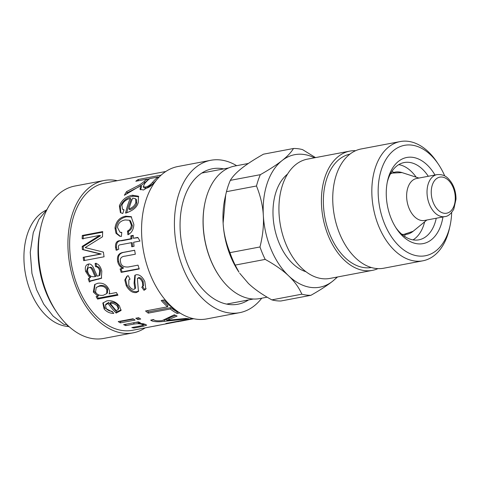 <?xml version="1.0" encoding="UTF-8"?>
<svg xmlns="http://www.w3.org/2000/svg" width="480" height="480" viewBox="0 0 480 480"><rect width="100%" height="100%" fill="white"/><g stroke="black" fill="none" stroke-linecap="round" stroke-linejoin="round"><path stroke-width="0.72" d="M68.958 326.514L67.896 326.352L66.39 324.234M47.154 209.25L38.958 219.324L33.282 232.572L30.234 252.306L31.95 273.462L36.582 289.698L43.77 304.23L53.034 316.05L63.798 324.348L65.418 324.582L66.492 324.174M392.226 170.922A52.446 33.498 -100.7 0 1 393.264 172.278M405.102 234.78A52.446 33.498 -100.7 0 1 404.628 236.418M377.958 268.632A60.69 38.76 -100.7 0 1 372.414 270.366L329.928 278.418A60.69 38.76 -100.7 0 1 280.554 226.002A60.69 38.76 -100.7 0 1 307.338 159.156L349.824 151.11A60.69 38.76 -100.7 0 1 355.614 150.696M387.27 182.22A39.336 25.122 -100.7 0 1 404.214 162.54A39.336 25.122 -100.7 0 1 414.378 163.758A39.336 25.122 -100.7 0 1 428.292 176.28M436.242 218.238A39.336 25.122 -100.7 0 1 418.86 239.832A39.336 25.122 -100.7 0 1 395.892 227.712M434.982 175.014A43.83 27.99 79.3 0 0 418.098 158.832A43.83 27.99 79.3 0 0 387.558 180.84A43.83 27.99 79.3 0 0 396.66 228.894A43.83 27.99 79.3 0 0 442.932 216.972M451.674 212.484A56.196 35.886 -100.7 0 1 450.036 225.798A56.196 35.886 -100.7 0 1 406.224 251.61A56.196 35.886 -100.7 0 1 378.714 181.848A56.196 35.886 -100.7 0 1 418.992 147.072A56.196 35.886 -100.7 0 1 438.366 164.196A56.196 35.886 -100.7 0 1 444.756 175.992M398.766 164.628A39.336 25.122 -100.7 0 1 400.728 165.066A39.336 25.122 -100.7 0 1 403.092 165.894A39.336 25.122 -100.7 0 1 416.166 177.174M424.626 221.844A39.336 25.122 -100.7 0 1 414.69 238.752A39.336 25.122 -100.7 0 1 413.022 239.88M438.366 164.196L436.842 161.934A60.69 38.76 79.3 0 0 415.914 143.436A60.69 38.76 79.3 0 0 400.242 141.558A60.69 38.76 79.3 0 0 373.458 208.398A60.69 38.76 79.3 0 0 422.832 260.814A60.69 38.76 79.3 0 0 449.442 228.462L450.036 225.798M422.832 260.814L383.748 268.218A60.69 38.76 -100.7 0 1 334.368 215.808A60.69 38.76 -100.7 0 1 361.152 148.962L400.242 141.558M371.358 267.51A57.69 36.846 -100.7 0 1 324.918 217.596A57.69 36.846 -100.7 0 1 349.884 154.152M372.414 270.366A60.69 38.76 -100.7 0 1 323.04 217.95A60.69 38.76 -100.7 0 1 349.824 151.11M248.328 163.47L234.708 166.056A67.434 43.068 79.3 0 0 205.14 202.002A67.434 43.068 79.3 0 0 219.144 275.922A67.434 43.068 79.3 0 0 259.806 298.566L267.126 297.174M225.684 195L224.964 198.246A67.434 43.068 79.3 0 0 223.116 223.134A67.434 43.068 79.3 0 0 238.968 272.166L235.182 265.092A74.178 47.37 -100.7 0 1 229.962 252.648C225.93 242.646 223.644 232.806 223.116 223.134L225.684 195L226.464 191.682L256.488 185.994C260.52 195.996 262.8 205.836 263.334 215.514C263.916 225.18 262.8 235.662 259.986 246.96L229.962 252.648M205.14 202.002L205.038 202.446A66.684 42.588 79.3 0 0 218.886 275.544L219.144 275.922M46.14 210.186A59.94 38.28 79.3 0 0 25.536 274.314A59.94 38.28 79.3 0 0 68.166 326.46M235.182 265.092L265.206 259.404A74.178 47.37 -100.7 0 1 259.986 246.96M265.206 259.404C275.028 264.828 282.84 270.306 288.624 275.826A67.434 43.068 -100.7 0 1 263.334 215.514A67.434 43.068 -100.7 0 1 282.012 160.614A67.434 43.068 -100.7 0 1 314.454 157.812M337.044 277.068A67.434 43.068 -100.7 0 1 332.598 281.25A67.434 43.068 -100.7 0 1 288.624 275.826C294.462 281.34 298.872 287.46 301.854 294.186L271.83 299.874C262.002 294.444 254.196 288.972 248.406 283.446L239.724 273.288M306.012 271.746A52.446 33.498 -100.7 0 1 274.392 227.166A52.446 33.498 -100.7 0 1 287.52 174.108M412.59 180.366A21.354 13.638 -100.7 0 1 416.628 178.488L437.022 174.624A21.354 13.638 79.3 0 0 432.984 176.508A21.354 13.638 79.3 0 0 428.406 201.474A21.354 13.638 79.3 0 0 444.966 216.588L424.578 220.452A21.354 13.638 -100.7 0 1 408.012 205.338A21.354 13.638 -100.7 0 1 412.59 180.366M293.49 148.494C291.12 152.418 287.292 156.462 282.012 160.614C276.774 164.766 269.55 169.452 260.34 174.672L230.316 180.36C232.686 176.436 236.508 172.392 241.794 168.234C247.026 164.088 254.25 159.402 263.466 154.182L293.49 148.494A74.178 47.37 -100.7 0 1 302.556 149.61L315.522 157.608M271.83 299.874A74.178 47.37 -100.7 0 0 280.902 300.99L310.926 295.302A74.178 47.37 -100.7 0 1 301.854 294.186M310.926 295.302C320.136 290.082 327.36 285.396 332.598 281.25L337.56 276.972M256.488 185.994A74.178 47.37 -100.7 0 1 260.34 174.672M226.464 191.682A74.178 47.37 -100.7 0 1 230.316 180.36M158.154 325.434L152.766 326.43M165.816 171.48L104.718 183.054A74.928 47.85 79.3 0 0 71.652 265.578A74.928 47.85 79.3 0 0 132.612 330.288L177.378 321.684A74.928 47.85 -100.7 0 1 177.3 321.696L168.462 323.37A74.928 47.85 -100.7 0 1 165.876 323.514L190.866 318.78A74.928 47.85 79.3 0 0 193.224 318.654L190.902 319.098A74.928 47.85 79.3 0 0 190.956 319.092L193.572 318.684M145.356 324.336L143.232 324.786M138.306 322.29L135.318 322.434M133.992 327.168L134.022 328.014A74.928 47.85 -100.7 0 1 131.832 327.576L140.814 325.878L143.232 325.05L142.104 324.402C139.956 323.622 137.208 323.52 133.848 324.084L125.772 325.614A74.928 47.85 -100.7 0 1 123.63 324.648L138.396 321.852A74.928 47.85 79.3 0 0 140.328 322.728L138.24 323.124A74.928 47.85 79.3 0 0 138.288 323.142L144.72 324.132L146.688 325.14L143.118 326.292L134.022 328.014M138.342 321.858L138.24 323.124M125.88 324.222L125.772 325.614M139.092 318.006L137.628 317.892M138.126 318.186L137.91 319.56A74.928 47.85 -100.7 0 1 135.798 318.24L138.63 317.706A74.928 47.85 79.3 0 0 140.742 319.026L137.91 319.56M133.464 319.074L120.564 321.516L120.072 321.222M120.564 321.516L120.348 322.89A74.928 47.85 -100.7 0 1 118.236 321.57L133.002 318.768A74.928 47.85 79.3 0 0 135.114 320.088L120.348 322.89M106.74 293.616L107.478 292.758L107.58 288.972C105.978 286.086 103.398 284.97 99.84 285.624L96.21 287.502L95.562 292.002C96.924 294.666 99.504 295.758 103.29 295.278L106.74 293.616L106.83 289.728C105.204 286.788 102.612 285.642 99.054 286.29L96.21 287.502M117.534 294.51L98.226 298.164L97.164 296.37M98.226 298.164L97.548 299.058A74.928 47.85 -100.7 0 1 96.102 296.574L97.98 296.214L98.682 295.368L94.092 291.348L95.04 284.274M98.652 295.308L97.95 296.154L93.348 292.098L94.638 284.556L97.77 283.248C102.774 282.6 106.428 284.538 108.738 289.044C109.734 291.024 109.836 292.626 109.05 293.85A74.928 47.85 79.3 0 0 109.086 293.91L116.394 292.53A74.928 47.85 79.3 0 0 117.942 295.194L97.548 299.058M83.142 239.046L83.286 235.836L102.666 232.164M84.63 260.514L84.132 257.244L101.208 254.01L83.352 249.648L83.184 246.552L100.494 235.758L99.516 235.446L82.158 238.734A74.928 47.85 -100.7 0 1 82.308 235.458L102.702 231.594A74.928 47.85 79.3 0 0 102.516 236.76L85.23 247.536A74.928 47.85 79.3 0 0 85.236 247.608L103.392 252.102A74.928 47.85 79.3 0 0 104.076 256.782L83.682 260.646A74.928 47.85 -100.7 0 1 83.172 257.304L100.248 254.07A74.928 47.85 -100.7 0 1 100.242 253.998L82.374 249.552A74.928 47.85 -100.7 0 1 82.206 246.39L99.51 235.542A74.928 47.85 -100.7 0 1 99.516 235.446M83.286 235.836L82.308 235.458M100.494 235.848L99.51 235.542M83.184 246.552L82.206 246.39M83.352 249.648L82.374 249.552M101.202 253.938L100.242 253.998M101.208 254.01L100.248 254.07M84.132 257.244L83.172 257.304M95.346 276.57L96.21 276.096C94.176 273.624 92.832 266.274 90.114 267.294L89.196 267.576C87.726 267.894 87.258 269.31 87.81 271.806C88.668 275.352 90.888 276.996 94.452 276.738L95.346 276.57C93.288 274.044 91.908 266.544 89.196 267.576L89.688 267.42M101.718 278.052L91.122 280.698L89.382 282.042A74.928 47.85 -100.7 0 1 88.236 278.826L89.844 277.83L85.632 271.422C84.744 267.234 85.662 264.798 88.38 264.12C90.744 263.412 92.874 265.608 94.764 270.714L97.326 276.192L99.054 275.736L99.618 271.014C99.018 268.272 97.65 266.82 95.52 266.652L95.13 263.418C98.244 263.574 100.47 266.13 101.802 271.098L101.376 278.322L90.306 281.226M99.054 275.736L99.924 275.262L100.512 270.63C99.924 267.942 98.568 266.52 96.438 266.364L96.06 263.196M89.844 277.83L90.708 277.356L86.532 271.08L88.704 264.072M90.216 281.49L89.094 278.334L89.526 277.962M96.438 266.364L95.52 266.652M89.094 278.334L88.236 278.826M110.208 303.216A74.928 47.85 79.3 0 0 116.256 310.632L118.332 309.306L117.432 306.318C115.488 304.104 113.076 303.066 110.208 303.216L110.802 302.202C113.67 302.052 116.058 303.06 117.966 305.226L117.432 306.318M118.332 309.306L118.83 308.142L117.966 305.226M121.176 309.876L116.592 311.862L108.63 302.454L106.014 304.062L105.45 305.064L106.188 308.58C107.58 310.248 109.554 311.166 112.122 311.322L113.772 313.428C109.908 313.386 106.692 311.904 104.118 308.97L102.834 303.084L106.836 300.864C111.786 300.138 116.004 301.824 119.478 305.928L121.02 310.506L116.16 313.062A74.928 47.85 -100.7 0 1 108.036 303.462L105.45 305.064M112.746 312.138L104.652 307.878L103.17 302.634M116.592 311.862L116.16 313.062M108.63 302.454L108.036 303.462M138.336 201.996C137.496 206.922 133.242 210.63 125.568 213.108A74.928 47.85 -100.7 0 1 130.314 198.39C126.036 199.548 123.24 201.84 121.92 205.266L122.436 209.1L124.038 209.82L122.772 213.51L120.402 212.622L119.394 205.746C121.866 199.902 126.198 196.398 132.396 195.234L138.39 196.194L138.336 201.996M154.29 182.976L143.556 189.996L140.016 189.354L140.766 185.52L124.38 195.276A74.928 47.85 -100.7 0 1 126.582 191.61L139.956 184.662L144.174 181.488A74.928 47.85 -100.7 0 1 146.808 179.166L135.804 181.248A74.928 47.85 -100.7 0 1 138.18 179.484L161.112 175.14M121.77 232.428L121.404 236.436L119.838 236.25L115.974 233.28L114.99 228.048C115.986 221.34 119.544 217.386 125.658 216.18L131.136 216.636L133.872 224.472C133.578 229.524 131.592 232.962 127.914 234.792L127.47 231.06C129.894 229.8 131.19 227.82 131.358 225.12L129.438 220.242L125.13 219.942C120.534 220.83 118.002 223.368 117.516 227.544L119.964 232.224L121.77 232.428M118.782 249.174L116.142 250.224L115.518 247.29C115.236 242.736 116.928 240.528 120.594 240.678L130.986 238.71A74.928 47.85 -100.7 0 1 130.866 235.806L133.23 235.356A74.928 47.85 79.3 0 0 133.356 238.26L137.844 237.408L139.998 241.044L133.638 242.25A74.928 47.85 79.3 0 0 134.07 246.276L131.706 246.726A74.928 47.85 -100.7 0 1 131.274 242.7L120.72 244.698C118.944 244.782 118.182 245.682 118.44 247.41L118.782 249.174M139.248 268.962L121.2 272.376A74.928 47.85 -100.7 0 1 120.114 268.968L122.754 268.47A74.928 47.85 -100.7 0 1 122.718 268.356C120.126 267.012 118.464 264.81 117.732 261.75C116.664 256.2 118.572 253.068 123.45 252.354L134.64 250.236A74.928 47.85 79.3 0 0 135.342 254.214L125.34 256.104C121.224 256.464 119.634 258.438 120.582 262.032C121.02 265.662 123.624 267.312 128.4 266.976L138.036 265.152A74.928 47.85 79.3 0 0 139.248 268.962M144.012 290.316L141.75 287.196L142.812 286.506L142.428 282.24C141.078 279.42 139.614 278.064 138.036 278.184L137.364 278.478L138.456 291.45L136.32 292.542C132.6 293.07 129.246 290.814 126.264 285.78L124.8 280.008L126.81 276.318L128.136 275.616L130.062 279.174L128.874 279.816L128.766 285.252C130.476 288.246 132.246 289.59 134.07 289.278L134.892 288.852L134.082 283.146L134.826 275.31L136.23 274.734C139.5 274.392 142.362 276.66 144.822 281.532L145.818 289.08L144.012 290.316L144.684 289.422L142.458 286.362M179.856 312.924L177.114 313.446A74.928 47.85 -100.7 0 1 170.22 308.982L148.23 313.146A74.928 47.85 -100.7 0 1 145.56 310.968L167.544 306.804A74.928 47.85 -100.7 0 1 161.208 300.504L164.148 299.946A74.928 47.85 79.3 0 0 178.272 311.886L177.294 312.054L170.538 307.68L148.554 311.844L147.078 310.68M185.94 318.468A74.928 47.85 79.3 0 0 188.628 318.732L164.148 321.336C158.91 322.002 154.872 321.876 152.034 320.964L150.672 320.172L153.288 319.494L154.524 320.208C155.922 320.886 158.466 321.012 162.156 320.592L174.318 314.784A74.928 47.85 79.3 0 0 177.132 316.056L166.878 320.316A74.928 47.85 79.3 0 0 166.938 320.334L185.94 318.468M179.958 321.234L177.87 321.714M135.648 198.834L136.53 199.788L136.716 203.322C135.876 206.22 133.602 208.362 129.888 209.748L128.97 209.01C132.684 207.606 134.97 205.428 135.834 202.47L135.648 198.834L132.762 198.09A74.928 47.85 79.3 0 0 128.97 209.01M120.87 212.928L120.276 206.592C122.706 200.868 127.02 197.418 133.212 196.254L138.756 196.746M122.436 209.1L123.894 210.21M126.708 212.868L128.322 206.88L131.154 199.35L130.314 198.39M157.992 177.042L149.772 178.602A74.928 47.85 79.3 0 0 145.002 183.144L143.226 186.636L145.44 187.068C147.828 186.624 150.252 184.986 152.724 182.154A74.928 47.85 -100.7 0 1 157.992 177.042L158.352 177.894M143.226 186.636L143.94 187.788L146.178 188.22C148.566 187.776 150.972 186.162 153.396 183.39A73.428 46.896 -100.7 0 1 156.078 180.564M140.508 189.816L141.528 186.714L140.832 185.508M146.868 179.31L149.52 178.806M158.058 177.192L159.228 176.97M140.952 185.712L147.378 180.498L146.808 179.166M126.51 194.034L127.332 192.738L139.284 186.636M138.648 180.708L138.18 179.484M127.332 192.738L126.582 191.61M119.964 232.224L121.74 232.68M128.808 234.366L128.448 231.348C130.878 230.112 132.168 228.162 132.33 225.516L130.44 220.764L129.438 220.242M120.306 236.34L116.844 233.358L115.962 228.45C116.946 221.88 120.498 217.986 126.606 216.78L131.646 216.978M128.448 231.348L127.47 231.06M132.666 246.69L132.24 242.748L131.274 242.7M133.356 238.26L138.006 237.69M117.102 250.176L116.49 247.308C116.214 242.838 117.906 240.672 121.572 240.804L131.964 238.836L131.844 235.986L133.242 235.722M131.844 235.986L130.866 235.806M131.964 238.836L130.986 238.71M139.146 268.656L122.058 271.89L120.996 268.554M135.342 254.196L126.282 255.912M122.754 268.47L123.6 267.942C121.02 266.634 119.37 264.474 118.65 261.474C117.606 256.038 119.526 252.96 124.404 252.246L134.646 250.302M122.058 271.89L121.2 272.376M123.6 267.942L122.718 268.356M146.124 288.594L144.684 289.422M134.892 288.852L135.606 288.006L134.844 282.414L135.246 275.058M129.948 278.97L128.874 279.816M138.726 290.946L136.98 291.63C133.266 292.158 129.942 289.962 127.008 285.03L125.58 279.648L127.224 276.054M143.106 286.044L143.544 285.666L143.184 281.496C141.858 278.73 140.412 277.41 138.834 277.53L137.364 278.478M167.544 306.804L167.916 305.544L162.504 300.258M177.294 312.054L177.114 313.446M148.554 311.844L148.23 313.146M170.538 307.68L170.22 308.982M175.56 315.372L166.89 318.858L166.878 320.316M166.884 319.626L163.692 319.914M154.26 320.094L152.55 319.686M164.142 319.872L164.148 321.336M164.298 319.854L164.31 321.318M179.892 320.856L179.97 321.288L180.402 321.234L193.71 318.714L181.308 321.042M190.854 318.78L190.902 319.098M168.408 323.034L168.462 323.37M177.252 321.36L177.3 321.696M177.324 321.342L177.378 321.684M40.77 227.394L40.182 230.058A73.05 46.656 79.3 0 0 55.35 310.14L56.874 312.408A77.55 49.524 -100.7 0 1 40.77 227.394A77.55 49.524 -100.7 0 1 74.772 186.06L104.232 180.474A77.55 49.524 79.3 0 0 70.008 265.89A77.55 49.524 79.3 0 0 133.098 332.862A77.55 49.524 79.3 0 0 145.158 327.906M133.098 332.862L103.644 338.442A77.55 49.524 -100.7 0 1 56.874 312.408M117.264 180.678A77.55 49.524 79.3 0 0 104.232 180.474M236.64 165.684A77.55 49.524 79.3 0 0 226.716 161.25A77.55 49.524 79.3 0 0 210.732 160.302L177.876 166.524A77.55 49.524 79.3 0 0 143.646 251.934A77.55 49.524 79.3 0 0 206.742 318.912L239.598 312.684A77.55 49.524 79.3 0 0 261.744 298.194M210.732 160.302A77.55 49.524 79.3 0 0 176.502 245.712A77.55 49.524 79.3 0 0 239.598 312.684M223.71 168.9A68.934 44.022 79.3 0 0 212.334 168.768A68.934 44.022 79.3 0 0 181.908 244.686A68.934 44.022 79.3 0 0 237.996 304.218A68.934 44.022 79.3 0 0 248.532 299.934M390.336 174.054A31.632 20.202 -100.7 0 1 402.03 172.596L390.828 173.148M426.846 220.02L413.148 231.276A31.632 20.202 -100.7 0 1 401.73 234.198M436.374 178.758A18.354 11.724 -100.7 0 1 455.232 196.65A18.354 11.724 -100.7 0 1 438.174 210.12A18.354 11.724 -100.7 0 1 436.374 178.758M143.082 325.254L143.118 326.292M133.95 322.692L133.848 324.084M142.128 323.52L142.104 324.402M99.84 285.624L99.054 286.29M107.58 288.972L106.83 289.728M94.092 291.348L93.348 292.098M96.036 279.36L95.19 279.9M99.408 278.724L98.562 279.258M100.512 270.63L99.618 271.014M86.532 271.08L85.632 271.422M104.652 307.878L104.118 308.97M136.716 203.322L135.834 202.47M133.212 196.254L132.396 195.234M120.276 206.592L119.394 205.746M146.178 188.22L145.44 187.068M153.396 183.39L152.724 182.154M144.792 182.778L144.174 181.488M132.33 225.516L131.358 225.12M126.606 216.78L125.658 216.18M115.962 228.45L114.99 228.048M121.572 240.804L120.594 240.678M116.49 247.308L115.518 247.29M124.404 252.246L123.45 252.354M118.65 261.474L117.732 261.75M134.844 282.414L134.082 283.146M127.008 285.03L126.264 285.78M136.98 291.63L136.32 292.542M138.834 277.53L138.036 278.184M143.184 281.496L142.428 282.24M169.02 318.138L168.99 319.59M152.112 319.8L152.034 320.964M184.02 320.076L184.068 320.388M178.836 321.054L178.926 321.486M67.896 326.352L69.456 326.958M226.62 304.086L253.38 299.016M201.798 173.052L228.552 167.982M413.148 231.276L402.516 234.852M418.896 178.056L402.03 172.596M444.966 216.588C448.092 216.342 451.032 213.87 453.792 209.166L456 199.212C456.036 193.002 454.5 187.416 451.392 182.448C447.942 177.762 444.858 174.06 437.022 174.624M143.238 323.58L143.232 325.05M143.544 285.666L142.812 286.506"/></g></svg>
